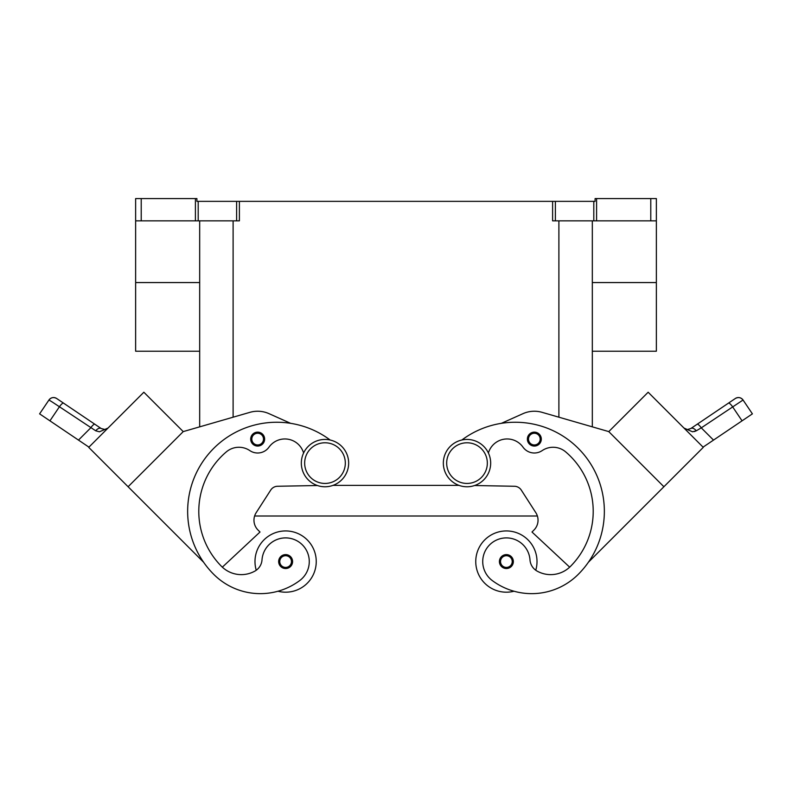 <?xml version="1.0" encoding="UTF-8"?>
<svg xmlns="http://www.w3.org/2000/svg" width="792" height="792" viewBox="0 0 792 792"><rect width="100%" height="100%" fill="white"/><g stroke="black" fill="none" stroke-linecap="round" stroke-linejoin="round"><path stroke-width="1.19" d="M467.003 439.441A23.671 23.671 0 0 0 443.342 463.102A23.671 23.671 0 0 0 467.003 486.773A23.671 23.671 0 0 0 490.674 463.102A23.671 23.671 0 0 0 467.003 439.441M324.997 486.773A23.671 23.671 0 0 1 301.326 463.102A23.671 23.671 0 0 1 324.997 439.441A23.671 23.671 0 0 1 348.658 463.102A23.671 23.671 0 0 1 324.997 486.773M256.242 570.24A30.631 30.631 0 0 1 285.615 530.937A30.631 30.631 0 0 1 316.246 561.568A30.631 30.631 0 0 0 285.615 530.937A30.631 30.631 0 0 0 254.984 561.568A30.631 30.631 0 0 1 285.615 530.937A30.631 30.631 0 0 1 316.246 561.568A30.631 30.631 0 0 1 277.982 591.228A65.865 65.865 0 0 1 213.741 574.358A89.11 89.11 0 0 1 209.405 453.004A89.11 89.11 0 0 1 330.135 440.005M285.615 554.608A6.96 6.96 0 0 1 292.585 561.568A6.96 6.96 0 0 1 285.615 568.527A6.96 6.96 0 0 1 278.655 561.568A6.96 6.96 0 0 1 285.615 554.608M514.018 591.228A30.631 30.631 0 0 1 475.754 561.568A30.631 30.631 0 0 1 506.385 530.937A30.631 30.631 0 0 1 535.758 570.24M506.385 568.527A6.96 6.96 0 0 0 513.345 561.568A6.96 6.96 0 0 0 506.385 554.608A6.96 6.96 0 0 0 499.415 561.568A6.96 6.96 0 0 0 506.385 568.527M303.593 452.984A19.493 19.493 0 0 0 269.003 447.143A13.919 13.919 0 0 1 249.846 450.608A19.493 19.493 0 0 0 226.314 451.895A77.972 77.972 0 0 0 221.621 566.478A27.849 27.849 0 0 0 222.334 567.161L260.014 532.016L258.043 530.056A13.919 13.919 0 0 1 254.618 516.008L537.382 516.008A13.919 13.919 0 0 1 533.957 530.056L531.986 532.016L569.666 567.161A27.849 27.849 0 0 1 537.085 571.082A13.919 13.919 0 0 1 529.996 559.904A23.671 23.671 0 0 0 487.446 547.371A23.671 23.671 0 0 0 492.198 580.496A65.865 65.865 0 0 0 578.259 574.358A89.11 89.11 0 0 0 582.595 453.004A89.11 89.11 0 0 0 461.865 440.005M534.343 432.145A6.96 6.96 0 0 1 541.302 439.105A6.96 6.96 0 0 1 534.343 446.064A6.96 6.96 0 0 1 527.373 439.105A6.96 6.96 0 0 1 534.343 432.145M687.595 429.482L690.812 428.531L697.148 424.255A5.574 1.416 56 0 1 698.811 424.987A5.574 1.416 56 0 1 701.276 427.858L743.054 400.01A5.574 5.574 0 0 0 735.322 398.505L690.812 428.531A5.574 3.277 56 0 1 696.277 430.798L694.327 431.571M703.058 447.143L713.513 440.095L701.276 427.858L696.277 430.798L692.574 431.788L684.08 428.165M728.442 403.148A5.574 1.416 -124 0 1 730.105 403.88A5.574 1.416 -124 0 1 732.57 406.751L742.064 420.829L752.4 413.86L743.054 400.01A5.574 5.574 0 0 0 735.322 398.505L697.148 424.255M271.428 542.609A23.671 23.671 0 0 1 304.554 547.371A23.671 23.671 0 0 1 299.802 580.496A65.865 65.865 0 0 1 213.741 574.358A65.865 65.865 0 0 0 299.802 580.496A23.671 23.671 0 0 0 304.554 547.371A23.671 23.671 0 0 0 262.003 559.904A23.671 23.671 0 0 1 271.428 542.609M257.657 432.145A6.96 6.96 0 0 1 264.627 439.105A6.96 6.96 0 0 1 257.657 446.064A6.96 6.96 0 0 1 250.698 439.105A6.96 6.96 0 0 1 257.657 432.145M88.942 447.143L78.487 440.095L90.724 427.858A5.574 1.416 -56 0 1 93.189 424.987A5.574 1.416 -56 0 1 94.852 424.255L56.678 398.505A5.574 5.574 0 0 0 48.946 400.01L39.6 413.86L49.936 420.829L59.43 406.751L95.723 430.798L99.426 431.788L107.92 428.165M51.925 401.811L59.43 406.751A5.574 1.416 124 0 1 61.895 403.88A5.574 1.416 124 0 1 63.558 403.148L56.678 398.505A5.574 5.574 0 0 0 48.946 400.01L51.925 401.811M106.098 429.62L107.702 428.363M101.188 428.531L104.831 429.452L108.049 428.036L104.831 429.452L101.188 428.531L94.852 424.255L101.188 428.531A5.574 3.277 -56 0 0 95.723 430.798L95.832 430.858M654.727 198.564L650.786 198.564L650.786 220.849L656.36 220.849L656.36 198.564L654.727 198.564M195.406 198.564L195.406 220.849L198.198 220.849L198.198 201.356L196.901 201.356L196.901 198.564L135.64 198.564L135.64 220.849L141.214 220.849L141.214 198.564M596.594 220.849L596.594 198.564L595.099 198.564L595.099 201.356L552.608 201.356L552.608 220.849L650.786 220.849M236.61 220.849L239.392 220.849L239.392 201.356L236.61 201.356L236.61 220.849L198.198 220.849M198.198 201.356L236.61 201.356M239.392 201.356L552.608 201.356M596.594 198.564L650.786 198.564M199.683 351.222L135.64 351.222L135.64 198.564M195.406 220.849L141.214 220.849M501.385 423.324L522.977 413.662A27.849 27.849 0 0 1 542.074 412.335L608.771 431.6L592.317 426.848L592.317 351.222L656.36 351.222L656.36 220.849M592.317 426.848L592.317 220.849M199.683 220.849L199.683 426.848L183.229 431.6L128.096 486.743L203.633 562.271A89.11 89.11 0 0 1 290.615 423.324L269.023 413.662A27.849 27.849 0 0 0 249.925 412.335L183.229 431.6L143.847 392.228L88.714 447.361L128.096 486.743M78.487 440.095L49.936 420.829M96.584 439.481L135.967 400.099M221.621 566.478A27.849 27.849 0 0 0 254.915 571.082A27.849 27.849 0 0 1 222.334 567.161A27.849 27.849 0 0 0 254.915 571.082A13.919 13.919 0 0 0 262.003 559.904M249.925 412.335A27.849 27.849 0 0 1 269.023 413.662M258.043 530.056A13.919 13.919 0 0 1 256.182 512.672L270.715 490.09A8.356 8.356 0 0 1 277.586 486.258L317.404 485.526M269.003 447.143A13.919 13.919 0 0 1 249.846 450.608M687.169 429.452L683.951 428.036L687.169 429.452M742.064 420.829L713.513 440.095M663.904 486.743L703.286 447.361L648.153 392.228L608.771 431.61L663.904 486.743L588.367 562.271M656.024 400.108L695.406 439.481M533.957 530.056A13.919 13.919 0 0 0 535.818 512.672L521.284 490.09A8.356 8.356 0 0 0 514.414 486.258L474.596 485.526M488.407 452.984A19.493 19.493 0 0 1 522.997 447.143A13.919 13.919 0 0 0 542.154 450.608A19.493 19.493 0 0 1 565.686 451.895A77.972 77.972 0 0 1 570.379 566.478A27.849 27.849 0 0 1 537.085 571.082A27.849 27.849 0 0 0 569.666 567.161M332.987 485.377L459.013 485.377M324.997 483.437A20.325 20.325 0 0 1 304.663 463.102A20.325 20.325 0 0 1 324.997 442.777A20.325 20.325 0 0 1 345.322 463.102A20.325 20.325 0 0 1 324.997 483.437M285.615 555.717A5.851 5.851 0 0 1 291.466 561.568A5.851 5.851 0 0 1 285.615 567.418A5.851 5.851 0 0 1 279.774 561.568A5.851 5.851 0 0 1 285.615 555.717M506.385 567.418A5.851 5.851 0 0 0 512.226 561.568A5.851 5.851 0 0 0 506.385 555.717A5.851 5.851 0 0 0 500.534 561.568A5.851 5.851 0 0 0 506.385 567.418M467.003 483.437A20.325 20.325 0 0 0 487.337 463.102A20.325 20.325 0 0 0 467.003 442.777A20.325 20.325 0 0 0 446.678 463.102A20.325 20.325 0 0 0 467.003 483.437M534.343 444.946A5.851 5.851 0 0 0 540.184 439.105A5.851 5.851 0 0 0 534.343 433.254A5.851 5.851 0 0 0 528.492 439.105A5.851 5.851 0 0 0 534.343 444.946M739.5 397.653A5.574 5.574 0 0 0 735.322 398.505A5.574 5.574 0 0 1 739.5 397.653M257.657 433.254A5.851 5.851 0 0 1 263.508 439.105A5.851 5.851 0 0 1 257.657 444.946A5.851 5.851 0 0 1 251.816 439.105A5.851 5.851 0 0 1 257.657 433.254M555.39 220.849L555.39 201.356M593.802 201.356L593.802 220.849M233.105 417.196L233.105 220.849M558.895 417.196L558.895 220.849M135.64 282.556L199.683 282.556M656.36 282.556L592.317 282.556M48.946 400.01C51.114 397.396 53.688 396.891 56.678 398.505A5.574 5.574 0 0 0 52.5 397.653M105.009 429.432L107.108 428.719L105.128 429.422M743.054 400.01C740.886 397.396 738.312 396.891 735.322 398.505M686.991 429.432L684.892 428.719"/></g></svg>
